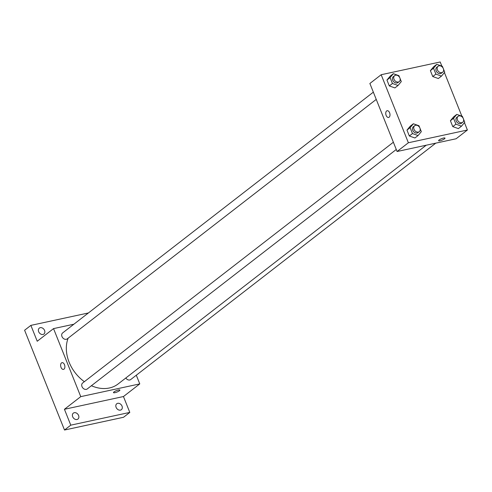 <?xml version="1.0" encoding="UTF-8"?>
<svg xmlns="http://www.w3.org/2000/svg" width="492" height="492" viewBox="0 0 492 492"><rect width="100%" height="100%" fill="white"/><g stroke="black" fill="none" stroke-linecap="round" stroke-linejoin="round"><path stroke-width="0.74" d="M136.302 375.218L139.771 383.895L123.455 396.54L129.802 412.413L123.529 417.277L64.507 430.02L24.6 330.243L30.879 325.378L88.406 312.961M129.802 412.413L70.78 425.156L64.507 430.02M70.78 425.156L64.434 409.282L80.756 396.638L53.542 328.607L37.226 341.251L30.879 325.378M63.48 369.394A3.444 2.048 77.8 0 1 60.873 366.921A3.444 2.048 77.8 0 1 61.512 362.905A3.444 2.048 77.8 0 1 62.029 362.659A3.444 2.048 77.8 0 1 64.76 365.593A3.444 2.048 77.8 0 1 63.48 369.394A3.444 2.048 77.8 0 1 60.873 366.921A3.444 2.048 77.8 0 1 61.506 362.911A3.444 2.048 77.8 0 1 62.029 362.659M38.665 331.706A3.758 2.903 -127.8 0 1 39.317 328.103A3.758 2.903 -127.8 0 1 44.563 330.433A3.758 2.903 -127.8 0 1 43.917 334.037A3.758 2.903 -127.8 0 1 38.665 331.706M116.112 407.364A3.758 2.903 -127.8 0 1 116.764 403.754A3.758 2.903 -127.8 0 1 122.016 406.084A3.758 2.903 -127.8 0 1 121.364 409.695A3.758 2.903 -127.8 0 1 116.112 407.364M72.675 416.742A3.758 2.903 -127.8 0 1 73.326 413.132A3.758 2.903 -127.8 0 1 78.579 415.463A3.758 2.903 -127.8 0 1 77.927 419.073A3.758 2.903 -127.8 0 1 72.675 416.742M123.455 396.54L64.434 409.282M68.142 338.164A35.055 27.097 52.2 0 0 84.36 381.681M91.401 385.728A35.055 27.097 52.2 0 0 118.129 383.957L426.213 145.22M139.771 383.895L80.756 396.638M53.542 328.607L73.88 324.216M125.829 377.991A3.758 2.903 52.2 0 0 130.688 379.566L435.771 143.154M373.342 92.158L62.625 332.936A3.758 2.903 52.2 0 0 62.632 337.684A3.758 2.903 52.2 0 0 67.226 338.877L376.245 99.409M393.372 142.225L82.65 383.004A3.758 2.903 52.2 0 0 82.656 387.751A3.758 2.903 52.2 0 0 87.25 388.944L396.275 149.476M119.888 390.051A3.444 0.756 -21.8 0 1 118.351 391.398A3.444 0.756 -21.8 0 1 114.962 392.671A3.444 0.756 -21.8 0 1 113.492 392.61A3.444 0.756 -21.8 0 1 116.407 390.63A3.444 0.756 -21.8 0 1 119.888 390.058A3.444 0.756 -21.8 0 1 118.357 391.398A3.444 0.756 -21.8 0 1 114.962 392.671A3.444 0.756 -21.8 0 1 113.492 392.61M464.454 122.643L467.4 130.011L456.102 138.762L397.081 151.505L369.873 83.48L381.171 74.722L440.192 61.98L441.847 66.119M467.4 130.011L408.378 142.754L397.081 151.505M408.378 142.754L381.171 74.722M388.6 117.453A3.444 2.048 77.8 0 1 385.992 114.98A3.444 2.048 77.8 0 1 386.626 110.971A3.444 2.048 77.8 0 1 387.149 110.725A3.444 2.048 77.8 0 1 389.873 113.658A3.444 2.048 77.8 0 1 388.6 117.453A3.444 2.048 77.8 0 1 385.992 114.98A3.444 2.048 77.8 0 1 386.626 110.971A3.444 2.048 77.8 0 1 387.149 110.725M458.372 128.603L452.769 126.616L450.414 120.725L453.661 116.819L450.414 120.725L452.769 126.616L458.372 128.603L461.514 126.173L455.906 124.181L453.55 118.289L456.797 114.39L462.406 116.376L463.107 118.135M394.91 87.914L389.307 85.922L386.952 80.03L390.199 76.131L386.952 80.03L389.307 85.922L394.91 87.914L398.046 85.479L392.444 83.492L390.088 77.601L393.336 73.695L398.938 75.688L399.639 77.441M444.424 72.57L461.871 116.192M414.934 137.981L409.332 135.989L406.976 130.097L410.223 126.198L406.976 130.097L409.332 135.989L414.934 137.981L418.077 135.552L412.468 133.56L410.113 127.668L413.36 123.769L418.969 125.755L419.67 127.514M438.347 78.535L432.745 76.543L430.389 70.651L433.637 66.752L430.389 70.651L432.745 76.543L438.347 78.535L441.484 76.1L435.881 74.114L433.526 68.222L436.773 64.323L442.376 66.309L443.083 68.062M445.002 138.117A3.444 0.756 -21.8 0 1 443.47 139.464A3.444 0.756 -21.8 0 1 440.082 140.73A3.444 0.756 -21.8 0 1 438.612 140.675A3.444 0.756 -21.8 0 1 441.527 138.689A3.444 0.756 -21.8 0 1 445.002 138.117A3.444 0.756 -21.8 0 1 443.47 139.464A3.444 0.756 -21.8 0 1 440.082 140.73A3.444 0.756 -21.8 0 1 438.612 140.675M443.513 69.157L444.737 72.201L441.484 76.1M438.083 66.272L436.828 67.244A3.758 2.903 52.2 0 0 436.834 71.992A3.758 2.903 52.2 0 0 441.429 73.179L442.683 72.207A3.758 2.903 52.2 0 0 443.052 68.013A3.758 2.903 52.2 0 0 439.024 65.836A3.758 2.903 52.2 0 0 438.083 66.272A3.758 2.903 52.2 0 0 438.089 71.02A3.758 2.903 52.2 0 0 442.683 72.207M435.881 74.114L432.745 76.543M433.526 68.222L430.389 70.651M436.773 64.323L433.637 66.752M463.544 119.224L464.762 122.268L461.514 126.173M458.113 116.34L456.853 117.311A3.758 2.903 52.2 0 0 456.859 122.059A3.758 2.903 52.2 0 0 461.459 123.246L462.714 122.274A3.758 2.903 52.2 0 0 463.077 118.08A3.758 2.903 52.2 0 0 459.048 115.903A3.758 2.903 52.2 0 0 458.113 116.34A3.758 2.903 52.2 0 0 458.113 121.087A3.758 2.903 52.2 0 0 462.714 122.274M455.906 124.181L452.769 126.616M453.55 118.289L450.414 120.725M456.797 114.39L453.661 116.819M400.076 78.535L401.294 81.58L398.046 85.479M394.646 75.651L393.391 76.623A3.758 2.903 52.2 0 0 393.397 81.371A3.758 2.903 52.2 0 0 397.991 82.558L399.246 81.586A3.758 2.903 52.2 0 0 399.615 77.392A3.758 2.903 52.2 0 0 395.586 75.215A3.758 2.903 52.2 0 0 394.646 75.651A3.758 2.903 52.2 0 0 394.652 80.393A3.758 2.903 52.2 0 0 399.246 81.586M392.444 83.492L389.307 85.922M390.088 77.601L386.952 80.03M393.336 73.695L390.199 76.131M420.106 128.603L421.324 131.647L418.077 135.552M414.67 125.718L413.415 126.69A3.758 2.903 52.2 0 0 413.421 131.438A3.758 2.903 52.2 0 0 418.016 132.625L419.276 131.653A3.758 2.903 52.2 0 0 419.639 127.459A3.758 2.903 52.2 0 0 415.611 125.282A3.758 2.903 52.2 0 0 414.67 125.718A3.758 2.903 52.2 0 0 414.676 130.466A3.758 2.903 52.2 0 0 419.276 131.653M412.468 133.56L409.332 135.989M410.113 127.668L406.976 130.097M413.36 123.769L410.223 126.198"/></g></svg>
